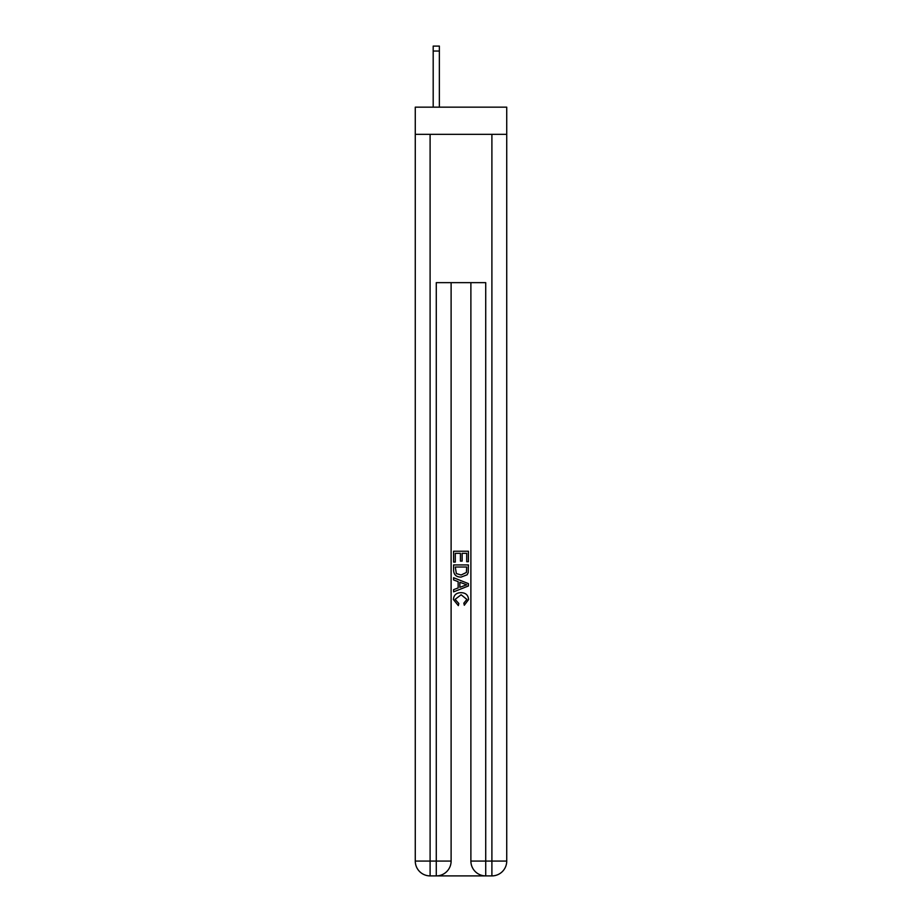 <?xml version="1.0" encoding="UTF-8"?>
<svg xmlns="http://www.w3.org/2000/svg" width="922" height="922" viewBox="0 0 922 922"><rect width="100%" height="100%" fill="white"/><g stroke="black" fill="none" stroke-linecap="round" stroke-linejoin="round"><path stroke-width="1.38" d="M506.731 134.347L506.731 107.159L415.269 107.159L415.269 134.347L506.731 134.347L506.731 861.067L491.899 861.067L491.899 134.347M437.397 875.9L484.603 875.9M485.721 875.9L485.721 861.067L470.888 861.067A14.833 14.833 0 0 0 485.721 875.9L491.899 875.9L491.899 861.067L485.721 861.067L485.721 282.651L436.279 282.651L436.279 861.067L415.269 861.067L415.269 134.347M451.112 282.651L451.112 861.067A14.833 14.833 0 0 1 436.279 875.9L430.101 875.9A14.833 14.833 0 0 1 415.269 861.067M470.888 861.067L470.888 282.651M491.899 875.9A14.833 14.833 0 0 0 506.731 861.067M453.589 562.074L453.589 551.229L468.411 551.229L468.411 561.694L466.705 561.694L466.705 553.327L462.141 553.327L462.141 561.118L460.435 561.118L460.435 553.327L455.295 553.327L455.295 562.074L453.589 562.074M453.589 570.234L453.589 564.921L468.411 564.921L468.203 572.62L467.143 574.775L461.081 577.091C456.332 577.114 453.843 574.821 453.589 570.234M455.295 567.018L456.344 573.576L461.115 575.005L466.394 572.47L466.705 567.018L455.295 567.018M453.589 579.938L453.589 577.725L468.411 583.614L468.411 585.977L453.589 591.855L453.589 589.642L458.153 587.948L458.153 581.632L453.589 579.938M463.962 583.776L459.859 582.266L459.859 587.326L466.705 584.79L463.962 583.776M455.111 599.358L458.822 603.518L458.338 605.616L453.394 599.554C453.797 595.001 456.367 592.708 461.115 592.685C465.668 592.777 468.169 595.059 468.607 599.519L464.296 605.235L463.847 603.138L466.889 599.415L461.115 594.771L455.111 599.358M439.368 107.159L439.368 51.044L433.19 51.044L433.19 46.1L439.368 46.1L439.368 51.044M433.19 107.159L433.19 51.044M430.101 134.347L430.101 875.9M451.112 861.067L436.279 861.067L436.279 875.9M439.368 46.1L433.19 46.1"/></g></svg>
